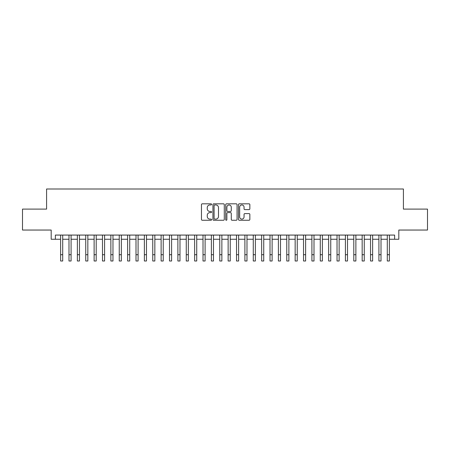 <?xml version="1.0" encoding="UTF-8"?>
<svg xmlns="http://www.w3.org/2000/svg" width="450" height="450" viewBox="0 0 450 450"><rect width="100%" height="100%" fill="white"/><g stroke="black" fill="none" stroke-linecap="round" stroke-linejoin="round"><path stroke-width="0.67" d="M211.596 204.39A0.574 0.574 0 0 0 211.022 203.816L202.286 203.816A0.821 0.821 0 0 0 201.465 204.638L201.465 219.437A0.821 0.821 0 0 0 202.286 220.258L211.022 220.258A0.574 0.574 0 0 0 211.596 219.684A0.574 0.574 0 0 0 211.022 219.111L209.891 219.111A2.632 2.632 0 0 1 207.259 216.478L207.259 215.246A2.632 2.632 0 0 1 209.891 212.614L211.022 212.614A0.574 0.574 0 0 0 211.596 212.04A0.574 0.574 0 0 0 211.022 211.461L209.891 211.461A2.632 2.632 0 0 1 207.259 208.828L207.259 207.596A2.632 2.632 0 0 1 209.891 204.964L211.022 204.964A0.574 0.574 0 0 0 211.596 204.39M249.03 209.61A0.821 0.821 0 0 0 249.851 208.789L249.851 204.638A0.821 0.821 0 0 0 249.03 203.816L239.327 203.816A0.821 0.821 0 0 0 238.506 204.638L238.506 219.437A0.821 0.821 0 0 0 239.327 220.258L249.03 220.258A0.821 0.821 0 0 0 249.851 219.437L249.851 214.419A0.821 0.821 0 0 0 249.03 213.598L244.879 213.598A0.821 0.821 0 0 0 244.052 214.419L244.052 216.911A2.199 2.199 0 0 1 241.852 219.111A2.199 2.199 0 0 1 239.653 216.911L239.653 207.169A2.199 2.199 0 0 1 241.852 204.964A2.199 2.199 0 0 1 244.052 207.169L244.052 208.789A0.821 0.821 0 0 0 244.879 209.61L249.03 209.61M55.378 239.259L55.378 235.074L394.622 235.074L394.622 239.259L398.812 239.259L398.812 230.046L427.5 230.046L427.5 209.104L403.419 209.104L403.419 189L46.581 189L46.581 209.104L22.5 209.104L22.5 230.046L51.188 230.046L51.188 239.259L60.615 239.259M224.28 204.638A0.821 0.821 0 0 0 223.459 203.816L213.756 203.816A0.821 0.821 0 0 0 212.934 204.638L212.934 219.437A0.821 0.821 0 0 0 213.756 220.258L223.459 220.258A0.821 0.821 0 0 0 224.28 219.437L224.28 204.638M226.541 203.816L236.244 203.816A0.821 0.821 0 0 1 237.066 204.638L237.066 219.437A0.821 0.821 0 0 1 236.244 220.258L232.093 220.258A0.821 0.821 0 0 1 231.272 219.437L231.272 213.435A0.821 0.821 0 0 0 230.445 212.614L227.694 212.614A0.821 0.821 0 0 0 226.873 213.435L226.873 219.684A0.574 0.574 0 0 1 226.294 220.258A0.574 0.574 0 0 1 225.72 219.684L225.72 204.638A0.821 0.821 0 0 1 226.541 203.816M62.708 239.259L68.991 239.259M71.083 239.259L77.366 239.259M79.459 239.259L85.742 239.259M87.834 239.259L94.117 239.259M96.21 239.259L102.493 239.259M104.591 239.259L110.869 239.259M112.967 239.259L119.25 239.259M121.343 239.259L127.626 239.259M129.718 239.259L136.001 239.259M138.094 239.259L144.377 239.259M146.469 239.259L152.752 239.259M154.845 239.259L161.128 239.259M163.226 239.259L169.504 239.259M171.602 239.259L177.885 239.259M179.977 239.259L186.261 239.259M188.353 239.259L194.636 239.259M196.729 239.259L203.012 239.259M205.104 239.259L211.388 239.259M213.48 239.259L219.763 239.259M221.861 239.259L228.139 239.259M230.237 239.259L236.52 239.259M238.612 239.259L244.896 239.259M246.988 239.259L253.271 239.259M255.364 239.259L261.647 239.259M263.739 239.259L270.023 239.259M272.115 239.259L278.398 239.259M280.496 239.259L286.774 239.259M288.872 239.259L295.155 239.259M297.248 239.259L303.531 239.259M305.623 239.259L311.906 239.259M313.999 239.259L320.282 239.259M322.374 239.259L328.657 239.259M330.75 239.259L337.033 239.259M339.131 239.259L345.409 239.259M347.507 239.259L353.79 239.259M355.882 239.259L362.166 239.259M364.258 239.259L370.541 239.259M372.634 239.259L378.917 239.259M381.009 239.259L387.293 239.259M389.385 239.259L394.622 239.259M214.661 204.964A0.574 0.574 0 0 0 214.088 205.543L214.088 218.531A0.574 0.574 0 0 0 214.661 219.111L215.854 219.111A2.632 2.632 0 0 0 218.486 216.478L218.486 207.596A2.632 2.632 0 0 0 215.854 204.964L214.661 204.964M231.272 207.208A2.199 2.199 0 0 0 229.072 205.009A2.199 2.199 0 0 0 226.873 207.208L226.873 210.639A0.821 0.821 0 0 0 227.694 211.461L230.445 211.461A0.821 0.821 0 0 0 231.272 210.639L231.272 207.208M60.615 254.717L62.708 254.717L62.708 261L60.615 261L60.615 235.074M62.708 254.717L62.708 235.074M68.991 261L71.083 261L68.991 261L68.991 235.074M71.083 261L71.083 235.074M77.366 261L79.459 261L77.366 261L77.366 235.074M79.459 261L79.459 235.074M85.742 261L87.834 261L85.742 261L85.742 235.074M87.834 261L87.834 235.074M94.117 261L96.21 261L94.117 261L94.117 235.074M96.21 261L96.21 235.074M102.493 261L104.591 261L102.493 261L102.493 235.074M104.591 261L104.591 235.074M110.869 261L112.967 261L110.869 261L110.869 235.074M112.967 261L112.967 235.074M119.25 261L121.343 261L119.25 261L119.25 235.074M121.343 261L121.343 235.074M127.626 261L129.718 261L127.626 261L127.626 235.074M129.718 261L129.718 235.074M136.001 261L138.094 261L136.001 261L136.001 235.074M138.094 261L138.094 235.074M144.377 261L146.469 261L144.377 261L144.377 235.074M146.469 261L146.469 235.074M152.752 261L154.845 261L152.752 261L152.752 235.074M154.845 261L154.845 235.074M161.128 261L163.226 261L161.128 261L161.128 235.074M163.226 261L163.226 235.074M169.504 261L171.602 261L169.504 261L169.504 235.074M171.602 261L171.602 235.074M177.885 261L179.977 261L177.885 261L177.885 235.074M179.977 261L179.977 235.074M186.261 261L188.353 261L186.261 261L186.261 235.074M188.353 261L188.353 235.074M194.636 261L196.729 261L194.636 261L194.636 235.074M196.729 261L196.729 235.074M203.012 261L205.104 261L203.012 261L203.012 235.074M205.104 261L205.104 235.074M211.388 261L213.48 261L211.388 261L211.388 235.074M213.48 261L213.48 235.074M219.763 261L221.861 261L219.763 261L219.763 235.074M221.861 261L221.861 235.074M228.139 261L230.237 261L228.139 261L228.139 235.074M230.237 261L230.237 235.074M236.52 261L238.612 261L236.52 261L236.52 235.074M238.612 261L238.612 235.074M244.896 261L246.988 261L244.896 261L244.896 235.074M246.988 261L246.988 235.074M253.271 261L255.364 261L253.271 261L253.271 235.074M255.364 261L255.364 235.074M261.647 261L263.739 261L261.647 261L261.647 235.074M263.739 261L263.739 235.074M270.023 261L272.115 261L270.023 261L270.023 235.074M272.115 261L272.115 235.074M278.398 261L280.496 261L278.398 261L278.398 235.074M280.496 261L280.496 235.074M286.774 261L288.872 261L286.774 261L286.774 235.074M288.872 261L288.872 235.074M295.155 261L297.248 261L295.155 261L295.155 235.074M297.248 261L297.248 235.074M303.531 261L305.623 261L303.531 261L303.531 235.074M305.623 261L305.623 235.074M311.906 261L313.999 261L311.906 261L311.906 235.074M313.999 261L313.999 235.074M320.282 261L322.374 261L320.282 261L320.282 235.074M322.374 261L322.374 235.074M328.657 261L330.75 261L328.657 261L328.657 235.074M330.75 261L330.75 235.074M337.033 261L339.131 261L337.033 261L337.033 235.074M339.131 261L339.131 235.074M345.409 261L347.507 261L345.409 261L345.409 235.074M347.507 261L347.507 235.074M353.79 261L355.882 261L353.79 261L353.79 235.074M355.882 261L355.882 235.074M362.166 261L364.258 261L362.166 261L362.166 235.074M364.258 261L364.258 235.074M370.541 261L372.634 261L370.541 261L370.541 235.074M372.634 261L372.634 235.074M378.917 261L381.009 261L378.917 261L378.917 235.074M381.009 261L381.009 235.074M387.293 261L389.385 261L387.293 261L387.293 235.074M389.385 261L389.385 235.074M68.991 254.717L71.083 254.717M77.366 254.717L79.459 254.717M85.742 254.717L87.834 254.717M94.117 254.717L96.21 254.717M102.493 254.717L104.591 254.717M110.869 254.717L112.967 254.717M119.25 254.717L121.343 254.717M127.626 254.717L129.718 254.717M136.001 254.717L138.094 254.717M144.377 254.717L146.469 254.717M152.752 254.717L154.845 254.717M161.128 254.717L163.226 254.717M169.504 254.717L171.602 254.717M177.885 254.717L179.977 254.717M186.261 254.717L188.353 254.717M194.636 254.717L196.729 254.717M203.012 254.717L205.104 254.717M211.388 254.717L213.48 254.717M219.763 254.717L221.861 254.717M228.139 254.717L230.237 254.717M236.52 254.717L238.612 254.717M244.896 254.717L246.988 254.717M253.271 254.717L255.364 254.717M261.647 254.717L263.739 254.717M270.023 254.717L272.115 254.717M278.398 254.717L280.496 254.717M286.774 254.717L288.872 254.717M295.155 254.717L297.248 254.717M303.531 254.717L305.623 254.717M311.906 254.717L313.999 254.717M320.282 254.717L322.374 254.717M328.657 254.717L330.75 254.717M337.033 254.717L339.131 254.717M345.409 254.717L347.507 254.717M353.79 254.717L355.882 254.717M362.166 254.717L364.258 254.717M370.541 254.717L372.634 254.717M378.917 254.717L381.009 254.717M387.293 254.717L389.385 254.717"/></g></svg>
